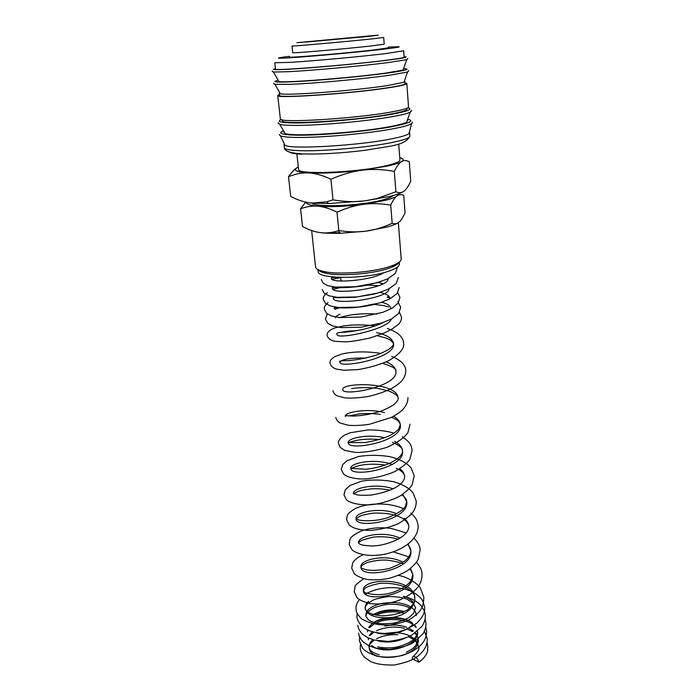 <?xml version="1.0" encoding="UTF-8"?>
<svg xmlns="http://www.w3.org/2000/svg" width="700" height="700" viewBox="0 0 700 700"><rect width="100%" height="100%" fill="white"/><g stroke="black" fill="none" stroke-linecap="round" stroke-linejoin="round"><path stroke-width="1.05" d="M418.933 662.174L412.239 658.779L412.527 656.959C415.126 655.804 417.261 657.536 418.933 662.174C423.561 658.91 426.396 655.288 427.438 651.306L427.744 649.574M408.485 636.79L413.56 639.336M414.575 640.08L417.384 643.046M409.351 132.055L408.905 133.7C406.84 135.231 401.118 136.938 391.738 138.81C358.645 145.679 290.185 149.607 284.918 145.206L284.183 143.666M412.352 122.544L411.609 123.629C409.456 125.116 403.419 126.805 393.496 128.704C368.174 133.621 318.832 137.996 295.461 137.419C287.473 137.261 282.459 136.719 280.411 135.791L279.484 134.873M283.692 132.274L284.261 132.09M407.146 120.689L407.741 120.768M407.277 120.321L406.595 122.22C404.18 123.532 398.668 125.003 390.04 126.621C358.111 132.834 292.206 137.025 285.084 133.49L284.06 131.749M406.866 108.264L406.928 109.147C406.875 110.504 400.925 112.227 389.078 114.345C352.949 120.942 279.221 125.134 282.354 120.706L282.249 119.822M405.011 82.854L406.831 83.536C406.752 84.516 400.575 85.951 388.308 87.824C350.779 93.678 274.295 98.84 277.725 95.515L279.396 94.509M406.831 83.536L408.529 106.942C408.476 108.29 402.369 110.04 390.215 112.184C353.054 118.904 277.104 123.288 280.368 118.834L277.725 95.515M404.285 81.183L404.915 81.594L403.882 82.32L386.82 85.689C354.025 90.711 286.606 95.751 280.402 93.774L279.256 93.249L279.799 92.724M404.915 81.594L405.072 83.685C404.985 84.647 398.965 86.039 386.995 87.868C350.481 93.555 276.185 98.569 279.493 95.34L279.256 93.249M403.366 69.16L403.051 70.061L385.831 73.089C352.765 77.735 284.882 83.055 278.976 81.567L278.495 80.745M385.586 60.349C348.084 65.144 271.941 71.129 275.511 69.125L274.794 62.746L290.089 62.387C312.594 61.022 360.316 56.647 385.061 53.672L403.699 50.785L404.162 57.19C404.049 57.741 397.854 58.8 385.586 60.349M369.994 39.121C343.123 41.939 289.642 46.629 292.005 45.981L292.723 52.684C290.395 53.567 343.77 49.035 370.571 46.034L384.221 44.196L383.696 37.476L369.994 39.121M367.929 36.496L296.879 42.683L378.297 35.131L367.929 36.496M399.761 157.666C403.55 158.629 404.18 159.924 401.634 161.551C403.961 160.125 406.516 160.239 409.299 161.893L410.716 181.239C408.45 186.244 406.175 189.577 403.891 191.231C401.616 192.946 398.956 193.13 395.902 191.774L376.985 198.502L365.111 200.839C355.425 202.134 344.724 201.819 332.999 199.885L326.699 201.819L311.92 203.096C305.392 202.554 298.331 200.349 290.719 196.481L288.496 176.732C295.4 173.836 302.137 172.567 308.717 172.935C295.645 172.034 292.18 170.082 298.314 167.072M403.585 191.441C401.17 193.051 396.681 194.688 390.127 196.332L365.111 200.839L328.877 203.551L311.92 203.096M387.686 166.014L362.39 170.17C372.207 168.936 382.839 169.339 394.301 171.377C396.874 166.189 399.315 162.916 401.634 161.551C399.28 162.977 394.625 164.465 387.686 166.014M311.649 203.07C315.866 207.655 360.027 205.931 381.736 200.156C387.984 198.572 391.834 197.015 393.277 195.501M398.414 193.874L397.058 195.947C399.07 194.477 401.301 194.285 403.725 195.396L405.055 212.817C403.069 217.332 401.082 220.412 399.096 222.058C397.127 223.746 394.817 224.166 392.184 223.317C384.501 226.739 377.256 229.11 370.466 230.414L366.03 231.149C357.814 232.295 348.74 232.102 338.817 230.554L338.074 230.79C331.931 232.697 326.165 233.328 320.766 232.671C315.158 232.041 309.076 229.994 302.523 226.529L300.571 208.793C306.547 206.57 312.358 205.704 318.001 206.211C310.118 205.459 306.215 204.138 306.311 202.248M398.256 222.679C396.051 224.131 392.394 225.575 387.301 226.993L366.03 231.149L340.576 233.275C332.806 233.494 326.2 233.293 320.766 232.671M385.114 200.419L363.632 204.321C371.954 203.21 380.984 203.472 390.723 205.091C392.928 200.428 395.045 197.374 397.058 195.947C395.01 197.426 391.029 198.914 385.114 200.419M341.889 281.076L340.9 279.851L340.664 277.436M399.026 262.273C398.326 263.856 396.043 265.457 392.158 267.085L387.529 268.748C371.21 274.111 339.535 276.395 325.92 273.236C321.808 272.344 319.261 271.189 318.29 269.762M399.28 262.071L399.429 263.909C399.49 266.411 395.605 268.949 387.765 271.512C364.481 279.422 316.934 279.134 318.194 271.442L317.993 269.614M398.344 222.617L401.196 258.939C401.301 260.908 398.834 262.946 393.803 265.072L388.929 266.814C371.735 272.44 338.257 274.855 323.934 271.547C318.596 270.392 315.796 268.835 315.543 266.884L311.649 230.536M328.991 232.715L340.104 232.803M398.72 144.008L399.936 159.959C399.928 161.718 395.045 163.704 385.297 165.909C355.985 172.751 296.415 174.912 298.567 169.365L296.835 153.457M361.183 37.056L305.856 42.079L361.183 37.056M388.351 47.863L373.678 49.98C344.706 53.349 286.773 58.17 289.336 57.05M363.632 204.321C345.739 206.535 330.531 207.165 318.001 206.211C323.627 206.675 329.963 208.661 337.006 212.161C346.447 207.996 355.32 205.38 363.632 204.321M305.707 202.116L300.571 208.793M390.723 205.091L392.184 223.317M337.006 212.161L338.817 230.554M296.249 168.254C293.808 169.899 291.226 172.725 288.496 176.732M308.717 172.935C315.271 173.241 322.683 175.35 330.951 179.252C342.099 174.379 352.581 171.351 362.39 170.17C341.241 172.655 323.356 173.574 308.717 172.935M394.301 171.377L395.902 191.774M330.951 179.252L332.999 199.885M383.924 272.624C371.971 280.849 330.286 283.544 331.433 278.442L332.465 276.938M380.634 273.438L381.859 273.779M388.124 278.644C389.279 288.566 331.415 295.418 332.456 288.426L333.41 289.205L341.189 287.402M332.684 287.648L333.454 286.869M377.895 282.494L383.127 283.745M388.955 288.295L388.955 288.295C391.475 298.55 332.517 305.795 333.471 298.349C332.614 297.684 333.777 297.447 336.954 297.64L354.664 297.325L373.1 294.315L379.251 292.609M333.533 297.868L334.145 296.984M379.846 292.425C386.059 293.711 389.366 295.636 389.777 298.2L387.118 297.036M376.504 303.826C369.18 305.743 361.113 307.055 352.301 307.755C340.183 308.219 337.881 307.606 336.674 307.58C334.644 307.501 333.909 307.711 334.477 308.201L334.915 307.029M381.649 302.312C387.249 303.651 390.233 305.559 390.6 308.035M335.475 317.984L335.475 317.984C335.414 316.759 336.91 315.516 339.964 314.274M391.221 319.174C388.561 329.35 335.912 340.13 337.164 334.442L337.164 334.442C336.053 333.401 337.234 332.719 340.699 332.412C345.52 332.08 349.02 332.159 361.716 329.7C370.536 327.749 380.021 324.31 383.084 322.56M341.136 332.386C344.75 331.459 349.773 330.925 356.204 330.767M376.539 332.605C386.899 334.845 392.569 338.494 393.558 343.56L393.558 343.56C396.41 358.426 338.966 368.699 340.007 362.241C341.416 359.275 350.236 357.858 366.467 357.998M386.225 361.909C392.158 364.306 395.369 367.386 395.859 371.149L395.859 371.149C398.746 386.733 341.854 396.848 342.79 389.524L342.79 389.524C341.119 382.454 397.723 381.43 398.108 398.213L398.108 398.221C398.554 399.219 397.425 401.109 394.721 403.882C392.096 406.061 387.459 408.511 380.817 411.233C370.711 414.207 361.489 415.826 353.141 416.089C346.596 415.599 344.059 415.669 345.529 416.308C344.54 412.204 367.36 407.899 384.554 412.641M393.636 416.238C397.74 418.635 399.963 421.488 400.321 424.795L400.321 424.795C403.296 441.717 347.489 451.544 348.215 442.592L348.215 442.592C347.27 438.244 367.911 433.685 384.799 437.78M394.678 441.35C399.464 443.949 402.071 447.125 402.5 450.879L402.5 450.879C405.51 468.431 350.227 478.117 350.858 468.396L350.858 468.396C349.632 462.945 375.392 457.957 392.227 464.529M399.954 468.729C402.789 471.012 404.346 473.602 404.626 476.481L404.626 476.49C404.836 477.925 404.092 479.798 402.412 482.081C397.119 488.206 386.496 492.555 370.527 495.145C363.326 495.399 358.829 495.285 357.026 494.795L353.447 493.736C352.231 488.005 376.355 482.729 393.155 488.863M402.815 494.305L406.726 501.646C409.797 520.38 355.539 529.804 355.994 518.621L355.994 518.621C354.672 512.207 380.17 506.66 396.734 513.747M404.233 518.192C406.971 520.608 408.494 523.329 408.783 526.339L408.783 526.339C409.054 528.036 408.179 530.276 406.184 533.05C399.822 540.444 383.11 546 371.735 546C359.424 545.221 361.148 544.364 359.678 544.058L358.488 543.069C357.053 535.99 383.757 530.197 400.024 538.212M408.091 544.163L410.804 550.611C413.945 570.439 360.675 579.609 360.946 567.087L360.946 567.087C359.406 559.352 387.144 553.35 403.086 562.258M410.541 568.47L412.79 574.455C415.949 594.799 363.151 603.837 363.361 590.678L363.361 590.678C361.121 577.631 413.91 576.441 414.741 597.87L414.741 597.879C415.695 607.101 404.871 616.017 391.335 617.531C376.136 618.712 367.412 615.659 365.164 608.361L365.164 608.361C364.963 605.92 366.074 603.575 368.515 601.326M403.541 596.225C408.188 597.774 411.582 600.005 413.726 602.919M410.113 568.803L412.79 574.455L411.381 580.02C409.736 583.791 399.7 591.159 388.684 593.469C376.119 596.295 364.91 593.241 364.297 591.955L363.361 590.678L365.172 588.21C366.791 586.714 371.691 585.086 379.873 583.336C388.649 582.829 396.909 583.984 404.652 586.784C411.889 591.019 415.257 594.711 414.741 597.87C415.345 601.589 412.773 605.684 407.05 610.173C399.604 613.734 391.309 615.633 382.156 615.869C375.961 615.186 371.56 614.136 368.944 612.719C366.196 610.776 364.936 609.324 365.164 608.361C365.111 606.742 366.144 605.01 368.261 603.146L372.645 600.399C375.235 598.955 380.774 597.651 389.244 596.488C397.714 596.803 403.699 597.73 407.207 599.288L413.385 603.33L415.564 607.758L413.49 613.436L410.156 616.613C408.118 618.389 403.034 620.515 394.896 622.991C377.037 625.205 371.884 621.994 368.261 619.727L365.977 616.271C363.379 599.979 415.564 596.391 416.229 615.659M412.93 624.199C406.07 632.459 387.371 636.431 376.206 632.651M371.735 615.58C380.949 609.779 391.825 608.44 404.346 611.572M405.632 637.962C396.139 642.171 386.811 643.116 377.668 640.789M367.815 630.122L367.579 631.951L367.658 630.044M368.69 627.358L372.286 623.472M373.774 622.449C383.618 615.886 403.69 615.781 412.606 623.122M414.566 624.934L416.185 627.121M377.781 646.791C379.689 647.491 387.651 648.462 394.957 647.404C405.554 645.435 412.44 640.675 412.668 640.124C415.896 637.508 417.515 634.576 417.533 631.321L417.533 631.321C420.227 646.222 383.189 656.224 371.726 645.339M368.541 638.059L368.375 639.721L368.419 637.997M369.145 635.696L372.321 631.75M384.86 626.062C392.49 624.514 399.761 624.899 406.665 627.244M408.975 628.197L413.411 630.936M415.398 632.844L416.868 634.918M417.97 637.735L418.18 639.082C421.234 658.324 369.416 664.484 369.162 647.447L369.162 647.447C368.935 644.709 370.142 642.119 372.794 639.651M384.064 634.016L386.75 633.421M394.301 632.712C399.936 632.704 404.994 633.719 409.474 635.74M410.078 636.029L414.216 638.706M415.257 639.651L418.819 646.782C419.562 649.066 417.725 652.269 413.297 656.39M407.671 119.219C414.697 120.768 409.561 123.235 392.271 126.63C367.465 131.39 319.252 135.678 296.363 135.17C281.575 134.803 277.279 133.324 283.465 130.742M407.803 107.791C413.306 109.139 407.811 111.317 391.309 114.328C366.389 118.808 317.975 123.13 295.033 122.946C281.015 122.806 276.421 121.669 281.243 119.534M403.55 68.635C411.25 68.985 406.096 70.438 388.089 72.984C362.757 76.51 313.688 80.973 290.57 81.856C275.319 82.416 271.197 81.891 278.215 80.264M404.127 56.683C409.588 56.919 403.909 58.109 387.091 60.252C361.637 63.481 312.366 67.987 289.188 69.212C275.065 69.956 270.489 69.755 275.459 68.626M409.64 132.606L409.894 136.159C409.876 137.944 403.918 140.061 392.026 142.502C368.13 147.455 321.773 151.541 299.644 150.675C289.748 150.316 284.672 149.362 284.401 147.796L283.999 144.261M411.434 110.906L410.209 112.192C407.662 113.487 401.765 114.957 392.507 116.611C367.089 121.249 317.608 125.659 294.21 125.396C286.851 125.352 282.012 124.985 279.685 124.303L278.241 123.261M408.529 71.216L407.549 72.004L389.296 75.285C363.466 78.942 313.311 83.501 289.73 84.341L274.908 84.306L273.796 83.711M407.601 59.027L406.726 59.649L388.308 62.562C362.346 65.922 311.99 70.516 288.348 71.697L273.446 72.013L272.466 71.566M388.159 47.154C404.784 46.183 402.631 46.935 381.692 49.42C358.47 52.106 313.967 56.192 292.836 57.592C274.925 58.712 273.779 58.293 289.398 56.315M302.12 154.21C294.621 153.869 290.281 153.116 289.091 151.944M427.026 642.495L427.814 646.293L427.438 651.306M360.404 644.683L360.211 648.594C360.684 651.822 362.154 654.745 364.621 657.352L370.834 661.657C376.6 664.16 384.44 665.271 394.363 665C404.6 662.9 411.688 660.511 415.625 657.825C419.51 655.06 422.599 651.928 424.891 648.428C426.632 645.076 427.394 641.795 427.192 638.575L424.261 630.534M359.66 636.659L359.398 640.867L362.556 648.183C364.665 650.904 369.53 653.59 377.142 656.259C385.114 657.571 393.374 657.335 401.905 655.567C412.764 652.085 420.131 647.246 423.999 641.043C425.88 637.726 426.738 634.314 426.58 630.814L425.688 626.754M358.575 633.097C359.126 636.536 360.727 639.529 363.387 642.093L368.664 645.663L375.489 648.13L389.725 649.399C400.619 647.806 408.555 645.505 413.543 642.477L422.826 634.008C425.136 630.254 426.178 626.587 425.95 623L425.119 619.133M357.752 625.284C358.295 628.653 359.861 631.601 362.469 634.113L367.631 637.621L374.29 640.071L388.229 641.436C398.93 640.054 406.884 637.892 412.081 634.961L421.942 626.413C424.428 622.58 425.547 618.826 425.32 615.142L424.48 611.249M357.175 613.401L356.921 617.418C359.476 627.489 368.769 632.835 384.799 633.439L397.355 632.135C403.602 630.718 410.139 627.699 416.964 623.079C424.296 615.239 424.629 612.054 424.69 607.233L422.879 601.204C421.829 599.296 419.886 595.954 411.661 591.526C398.877 585.602 378.499 586.425 365.68 594.108M359.293 599.611C356.606 603.312 355.539 606.611 356.081 609.508C356.09 612.185 357.954 615.326 361.672 618.923C369.294 623.42 378.831 625.459 390.285 625.039C399.945 623.184 406.368 621.337 409.553 619.483C423.631 610.601 423.115 605.141 423.902 597.371L420.332 587.956C419.151 585.165 408.354 576.782 398.387 575.418M363.738 578.742C357.49 583.021 354.594 585.725 355.04 586.863L354.209 591.798L356.947 597.581C358.82 599.734 363.213 601.746 370.116 603.619C377.405 604.398 385.149 603.881 393.33 602.087C405.317 599.043 416.535 590.546 419.562 584.509C421.382 581.053 422.205 577.526 422.03 573.93C421.908 570.115 420.044 566.247 416.43 562.319M363.195 554.724C354.848 558.381 352.45 563.141 352.581 563.378L351.715 568.199L354.296 573.641C356.02 575.601 359.966 577.483 366.152 579.294C372.689 580.16 379.759 579.976 387.371 578.725C394.713 576.931 401.424 574.245 407.514 570.675C413.123 566.239 416.692 562.45 418.233 559.309L420.123 550.069C420.131 546.376 418.119 542.439 414.094 538.274M406.262 532.954L391.344 528.465C380.301 527.065 370.335 527.879 361.445 530.898C347.533 537.67 350.481 539.306 349.178 544.18L351.601 549.281C354.13 552.702 365.54 556.483 377.457 555.188C394.328 554.173 418.451 542.946 418.189 525.779C417.095 520.984 417.436 519.102 410.804 513.1M403.506 508.699C399.954 507.001 394.852 505.601 388.203 504.508C375.191 503.16 364.088 504.551 354.891 508.664C346.106 514.544 348.162 514.771 347.007 516.346L346.596 519.733L349.037 524.702C352.467 528.255 359.529 530.154 370.221 530.407C379.724 529.716 388.981 527.529 398.002 523.845C406.438 518.814 411.696 514.456 413.787 510.781C415.555 507.596 416.36 504.359 416.211 501.069L413.114 493.036C409.483 488.198 402.92 484.418 393.435 481.67C382.637 479.692 372.137 479.5 361.909 481.084L349.834 485.564L345.345 489.702L343.963 494.847L346.43 499.651C349.09 503.081 362.504 506.389 376.154 504.088C384.571 502.486 392.402 499.879 399.648 496.265C406.324 491.671 410.515 487.786 412.204 484.61L414.199 475.895L411.259 468.248C407.505 463.242 400.365 459.375 389.839 456.654C379.12 454.965 368.777 454.895 358.803 456.452L347.043 460.679L342.65 464.599L341.285 469.499L343.586 473.988C346.001 476.849 356.055 479.727 366.905 478.817C376.495 477.75 385.735 475.361 394.634 471.66C402.894 466.734 407.995 462.543 409.938 459.095L412.151 450.266C411.154 445.716 411.267 442.969 402.246 436.844M393.925 433.186C388.762 431.401 377.387 429.651 367.71 429.957L350.166 432.766L344.925 434.928C340.034 437.964 337.916 440.877 338.555 443.686L340.366 447.51L344.706 450.38L355.793 452.498C365.951 452.427 376.469 450.66 387.363 447.204C397.565 442.531 404.408 437.675 407.908 432.635L410.069 424.156M335.781 417.401C336.245 419.79 337.82 421.706 340.506 423.15L348.521 425.285C354.76 425.766 361.699 425.434 369.355 424.305L391.283 417.445C396.121 414.855 399.814 412.37 402.351 410.007C406.149 406.079 408.012 401.931 407.942 397.565M332.946 390.618C333.375 392.814 334.81 394.572 337.26 395.894L345.012 397.924C351.873 398.37 359.59 397.88 368.174 396.463C376.845 394.529 384.808 391.799 392.07 388.273C396.524 385.551 399.665 383.18 401.511 381.176C404.442 377.746 405.869 374.185 405.781 370.475C405.51 366.424 403.148 361.148 391.641 356.326M380.993 353.412C366.783 351.251 353.876 351.426 342.283 353.92L335.064 356.475C331.144 358.89 329.481 361.174 330.067 363.326C330.715 366.021 332.841 367.955 336.438 369.11L343.971 370.256L358.111 369.565C368.891 367.832 379.024 364.919 388.517 360.815C399.849 354.139 404.863 348.162 403.576 342.869C403.244 338.608 400.435 332.938 387.328 328.493M375.358 325.868C363.965 324.555 353.308 324.59 343.385 325.946L334.416 328.072L331.301 329.455C328.195 331.345 326.804 333.358 327.127 335.51C328.037 338.599 330.82 340.55 335.457 341.373L345.721 341.845C350.884 341.688 359.118 340.375 370.431 337.881L384.764 332.806L392.105 328.947L398.781 324.109C400.715 321.738 401.625 319.384 401.511 317.056L399.429 312.305M327.329 313.924L325.386 319.086L327.661 323.216L332.71 325.955L341.023 327.582L361.069 327.215L381.85 322.963L391.676 318.929L398.668 313.408L400.733 307.283L397.784 301.691M328.029 302.68C325.15 305.007 323.925 307.213 324.354 309.295L326.567 313.311L331.459 315.963L340.007 317.59L361.209 317.021L382.848 312.305L392.236 308.158L398.108 303.188L399.945 297.439L397.714 292.626M327.329 292.696C324.135 295.146 322.796 297.395 323.312 299.442L325.465 303.354L330.207 305.909L338.301 307.475L358.33 307.108L379.391 303.012L389.594 299.092L397.049 293.536L399.158 287.525M322.262 289.52L324.363 293.326L328.956 295.794L336.945 297.325L356.974 296.94L378.192 292.924L388.535 289.065L396.156 283.579L398.361 277.55M321.213 279.527L323.251 283.238L327.696 285.618L335.58 287.105L355.582 286.711L376.933 282.765L387.494 278.95L395.412 273.376L397.504 267.024M397.88 634.734C389.664 634.375 382.567 635.705 376.591 638.733M374.299 640.071C370.178 643.239 368.463 645.689 369.162 647.447C369.556 649.049 369.539 651.788 379.391 654.876M415.713 641.077L418.819 646.782M340.909 277.436L331.817 277.454L331.433 278.442L331.922 279.326L340.681 277.576M367.168 285.031L367.824 285.031M339.141 297.762L340.06 297.544M334.477 308.201C333.454 309.129 335.116 308.919 339.474 307.571M374.176 304.412L383.521 305.576L388.553 306.941M338.791 317.642L349.002 315.262C358.172 313.757 367.439 313.355 376.819 314.064M377.387 335.746L386.155 338.056L390.373 340.007L393.558 343.56C393.942 344.251 392.954 345.739 390.591 348.014C388.36 349.825 383.95 352.1 377.344 354.821C366.476 358.102 356.484 360.062 347.375 360.701C340.637 360.623 338.179 361.139 340.007 362.241M382.777 363.361C392.507 366.494 396.865 369.092 395.859 371.149M351.488 388.631C359.135 387.38 367.815 387.301 377.519 388.377L388.762 390.985C395.509 393.811 398.624 396.226 398.108 398.213M348.976 415.94L358.312 414.111C365.234 413.254 372.566 413.359 380.31 414.409M391.606 417.287C398.755 420.35 399.578 422.17 400.321 424.795L398.606 429.126C396.672 431.235 393.811 433.335 390.031 435.453C384.729 438.139 376.451 440.501 365.19 442.549L348.215 442.592L354.34 440.939C361.2 439.171 369.67 438.699 379.767 439.521M392.446 442.382C399.376 445.322 402.736 448.149 402.5 450.879C402.929 452.664 401.634 457.713 388.316 463.925C381.054 466.62 373.678 468.396 366.179 469.254L350.858 468.396L358.496 465.771C366.257 463.916 375.235 463.68 385.429 465.062M396.392 468.282C401.625 470.759 404.373 473.498 404.626 476.481M353.447 493.736L357.455 491.689C358.426 491.391 360.115 490.306 370.037 488.976C376.967 488.451 383.688 488.871 390.215 490.219M401.87 494.926C405.099 497.254 406.717 499.494 406.726 501.646L405.545 506.065C403.463 509.898 397.565 513.747 387.844 517.633C374.491 522.121 359.45 520.809 357.7 519.558L355.994 518.621L360.623 515.847C362.338 515.025 366.713 514.097 373.748 513.074C400.391 512.452 407.986 521.115 408.783 526.339M358.488 543.069C358.636 542.273 360.176 541.188 363.108 539.814L371.866 537.399C380.249 535.841 392.849 537.267 398.151 539.315M407.531 544.582C409.736 546.814 410.83 548.826 410.804 550.611C410.918 553.341 409.57 556.22 406.761 559.239C403.716 562.249 397.784 565.355 388.955 568.575C380.1 570.413 372.566 570.832 366.354 569.826C362.346 568.61 360.535 567.691 360.946 567.087C361.016 566.081 362.6 564.821 365.715 563.299C365.339 563.071 376.469 559.309 387.669 560.184C396.489 561.523 401.695 562.8 403.296 564.016M365.977 616.271C366.091 613.428 368.401 610.82 372.899 608.431C373.704 607.696 382.41 604.59 390.233 604.205C402.342 604.293 407.908 606.778 410.856 608.597M375.839 615.125C377.545 614.171 381.054 613.226 386.356 612.299C392.831 611.468 398.921 611.826 404.618 613.384M369.233 627.804L373.87 624.146M376.014 623.053C386.225 617.619 405.457 619.106 411.81 623.831M413.963 625.354L416.01 627.489M369.915 635.609L373.975 632.188M376.53 630.796C379.094 629.51 382.48 628.477 386.689 627.707C392.858 626.745 398.79 626.929 404.495 628.276M407.129 629.038L412.676 631.628M414.838 633.229C417.165 635.521 418.276 637.464 418.18 639.074M409.894 136.159C404.705 146.134 388.754 145.985 365.759 150.202C340.777 153.3 319.296 154.508 301.306 153.825C286.685 152.889 284.279 149.686 284.401 147.796M284.918 145.206L280.411 135.791M412.387 122.133L411.828 123.454M285.084 133.49L279.685 124.303L278.031 122.71M411.539 110.32L410.209 112.192L406.595 122.22M280.402 93.774L274.908 84.306L273.525 83.212M408.704 70.665L407.549 72.004L403.882 82.32M278.976 81.567L273.446 72.013L272.134 71.059M407.838 58.467L406.726 59.649L403.051 70.061M376.434 199.141L376.985 198.502M325.92 273.236L323.934 271.547M405.484 619.413C394.082 617.286 383.731 618.17 374.43 622.046M404.162 611.651C393.89 609.621 383.635 610.584 373.406 614.53M424.392 611.021L420.919 605.421C416.684 600.985 410.786 597.966 403.235 596.365M409.404 557.069L393.216 551.827M339.946 307.615L335.064 309.199M389.585 297.404L387.616 296.844M340.751 297.579L339.85 297.797M377.396 285.609L366.783 285.101M342.195 287.411L340.9 287.683M381.447 281.374L367.544 285.092C357.035 287.236 341.871 288.041 336.368 287.543C332.78 287.402 331.476 287.691 332.456 288.426M418.18 639.082L415.809 645.505C413.123 647.894 414.986 647.762 406.376 652.216M392.158 267.085L393.803 265.072M340.576 233.275L338.074 230.79M328.877 203.551L326.699 201.819M279.37 134.47L280.166 135.669M408.905 133.7L411.609 123.629"/></g></svg>
